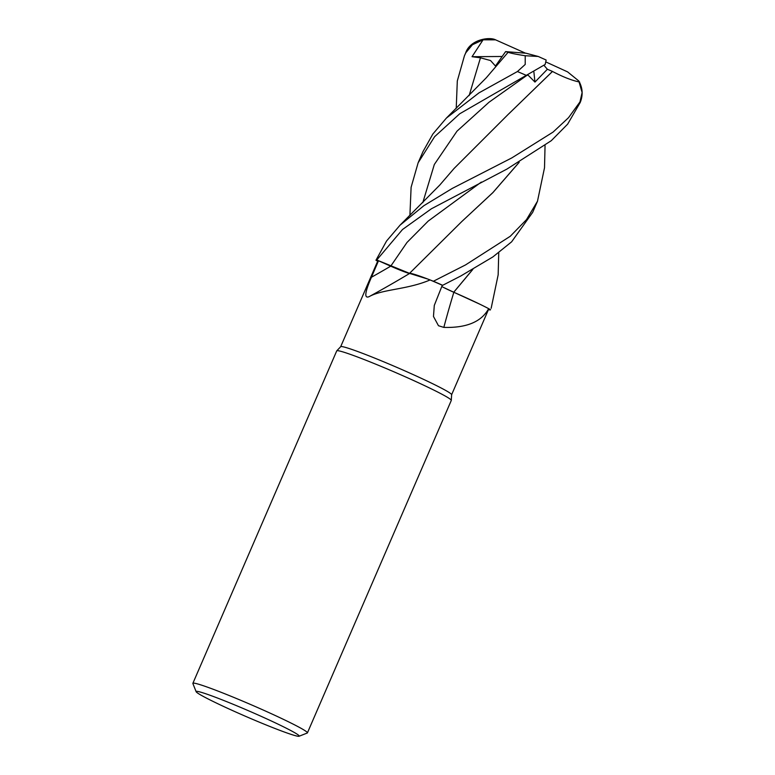 <?xml version="1.0" encoding="UTF-8"?>
<svg xmlns="http://www.w3.org/2000/svg" width="775" height="775" viewBox="0 0 775 775"><rect width="100%" height="100%" fill="white"/><g stroke="black" fill="none" stroke-linecap="round" stroke-linejoin="round"><path stroke-width="1.16" d="M448.996 290.044L479.773 304.168A49.648 2.771 23.4 0 1 488.657 308.653L490.498 309.661A62.358 3.478 23.4 0 1 489.722 309.942L489.752 309.961A62.397 3.488 23.4 0 0 490.517 309.758L490.536 309.68A62.397 3.488 23.4 0 1 490.517 309.758M444.666 287.961L451.825 291.342M196.143 691.717L192.888 683.54A62.397 3.488 23.4 0 1 192.878 683.317L336.738 350.872A62.397 3.488 23.4 0 1 336.786 350.813L340.7 346.677A60.45 3.371 23.4 0 1 416.64 376.166A60.45 3.371 23.4 0 1 451.631 394.688L451.292 400.365A62.397 3.488 23.4 0 1 451.282 400.442L307.413 732.888A62.397 3.488 23.4 0 1 307.249 733.024L299.063 736.25A56.158 3.139 23.4 0 1 228.625 708.776A56.158 3.139 23.4 0 1 196.143 691.717A56.158 3.139 23.4 0 1 266.726 718.861A56.158 3.139 23.4 0 1 299.063 736.25M490.536 309.68L488.657 308.663A60.45 3.371 23.4 0 1 488.667 308.663A60.45 3.371 23.4 0 1 488.725 308.983L451.631 394.717M488.657 308.653C481.498 321.799 466.56 328.048 443.833 327.399L438.476 325.723L433.477 316.462L434.291 305.408L442.302 285.248A60.45 3.371 23.4 0 0 430.232 280.007A60.45 3.371 23.4 0 0 430.086 279.94C407.233 289.734 382.327 289.133 369.007 296.709C362.448 299.344 367.457 286.44 371.419 277.266L378.5 260.768L409.607 273.41M336.786 350.813A62.397 3.488 23.4 0 1 415.177 381.252A62.397 3.488 23.4 0 1 451.292 400.365M192.878 683.317A62.397 3.488 23.4 0 1 271.318 713.697A62.397 3.488 23.4 0 1 307.413 732.888M488.541 309.428L489.722 309.942A62.358 3.478 23.4 0 0 490.498 309.661L488.667 308.663M369.007 296.709A1056.402 895.58 -43.3 0 0 409.655 273.439A17.941 0.998 23.4 0 1 390.716 266.174L376.776 260.003L409.588 273.372L376.747 259.993L402.516 229.507L431.404 208.775L507.005 169.037L551.287 140.682L567.649 124.136L580.213 102.484A62.397 3.488 23.4 0 0 579.962 101.922L568.53 117.684L553.069 132.089L511.829 157.897L452.271 188.422L423.906 205.666L400.045 225.167L386.57 240.996L375.982 260.197A62.397 3.488 23.4 0 1 376.747 259.993M409.655 273.439A49.648 2.771 23.4 0 1 420.127 276.239A49.648 2.771 23.4 0 1 430.086 279.94M376.088 260.332L377.677 261.194M340.671 346.706L377.774 260.972A60.45 3.371 23.4 0 1 378.5 260.768M409.549 273.401L420.127 276.239M376.001 260.293A62.358 3.478 23.4 0 1 376.776 260.003A62.358 3.478 23.4 0 0 376.001 260.293L375.962 260.274A62.397 3.488 23.4 0 1 375.982 260.197M479.773 304.168A49.648 2.771 23.4 0 0 453.84 292.291A1056.402 498.8 -47.9 0 0 443.833 327.399M453.84 292.291A17.941 0.998 23.4 0 1 441.779 286.498M545.048 145.661L544.515 167.749L537.492 201.209L526.477 219.654L510.27 236.268L465.513 264.934L433.399 281.248L430.232 280.007M433.399 281.248A62.397 3.488 23.4 0 1 442.67 285.297L442.67 285.297A62.358 3.478 23.4 0 0 433.341 281.218A62.358 3.478 23.4 0 1 442.661 285.297L442.283 285.287M519.173 162.333L492.871 192.636L461.929 221.408L409.529 273.352L427.781 279.058L409.51 273.381M453.724 292.233L472.75 269.419M498.742 252.669L498.16 274.834L491.147 308.314M442.67 285.297L460.708 276.036L492.881 256.922L511.616 241.829L532.677 212.35L537.462 201.287M456.223 108.384L457.308 80.958L464.448 55.752L465.785 52.807L472.43 44.747L483.077 39.816L472.043 56.701L480.461 57.815L490.527 60.537L495.467 66.02L505.6 51.625L526.089 53.242L538.228 56.468L525.217 55.732L525.217 64.441L517.419 71.542L479.008 92.845L446.4 118.071L432.857 134.027L422.918 151.735M409.907 215.392L411.108 187.308L418.132 162.779L434.591 136.71L459.711 113.78L545.154 64.461L546.162 60.062M508.245 52.225L508.158 52.225C509.892 53.078 515.743 54.279 525.721 55.81M508.158 52.225L486.312 77.752L446.4 118.071M505.6 51.625L508.216 52.225M519.056 162.401L492.91 192.549L462.132 221.233M472.876 269.351L453.782 292.223M517.419 71.542A62.397 3.488 23.4 0 1 526.719 75.543L526.419 75.756M527.891 74.952L534.953 82.073L547.373 69.266L552.459 71.426L508.942 113.702M546.578 62.271L567.581 71.881L578.76 80.939L582.122 92.525L579.962 101.922M552.449 71.416L552.488 71.465C563.28 77.093 572.328 80.619 579.642 82.034M552.488 71.465L508.293 114.293L454.102 168.437L439.754 185.08L400.045 225.167M533.878 71.881L534.953 82.073M547.373 69.266L544.079 65.449M483.077 39.816L495.583 39.845L525.528 53.194M472.043 56.701L502.016 56.488M390.716 266.174A1051.501 891.424 -43.3 0 1 371.419 277.266M390.745 266.154L406.991 242.459L428.188 221.098L481.323 182.077M480.461 57.815L469.127 95.606M525.818 76.144L488.967 102.271L456.998 131.169L434.32 164.494L422.792 202.692M464.448 55.761L465.678 52.923A62.397 3.488 23.4 0 1 465.785 52.807M545.949 59.937L538.228 56.468M526.729 75.572L527.649 75.078M418.132 162.779L422.956 151.648M578.76 80.939C582.703 87.827 583.188 95.005 580.213 102.484M495.583 39.845C489.325 36.532 470.008 39.632 465.678 52.923"/></g></svg>
